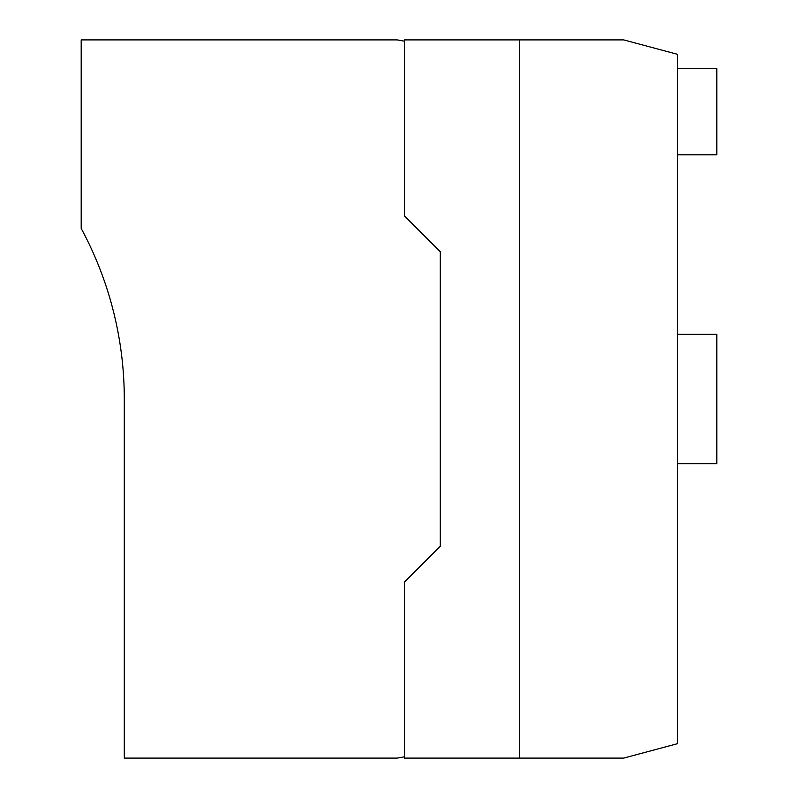 <?xml version="1.0" encoding="UTF-8"?>
<svg xmlns="http://www.w3.org/2000/svg" width="798" height="798" viewBox="0 0 798 798"><rect width="100%" height="100%" fill="white"/><g stroke="black" fill="none" stroke-linecap="round" stroke-linejoin="round"><path stroke-width="1.2" d="M404.387 41.167L397.204 39.9L81.197 39.9L81.197 228.437A359.1 359.1 0 0 1 124.288 399L124.288 758.1L397.204 758.1L404.387 756.833M404.387 215.859L404.387 39.9L623.697 39.9L677.303 54.264L677.303 743.736L623.697 758.1L404.387 758.1L404.387 582.141L440.296 546.231L440.296 251.769L404.387 215.859M519.299 39.9L519.299 758.1M677.303 68.628L716.804 68.628L716.804 154.812L677.303 154.812M677.303 463.638L716.804 463.638L716.804 334.362L677.303 334.362"/></g></svg>
